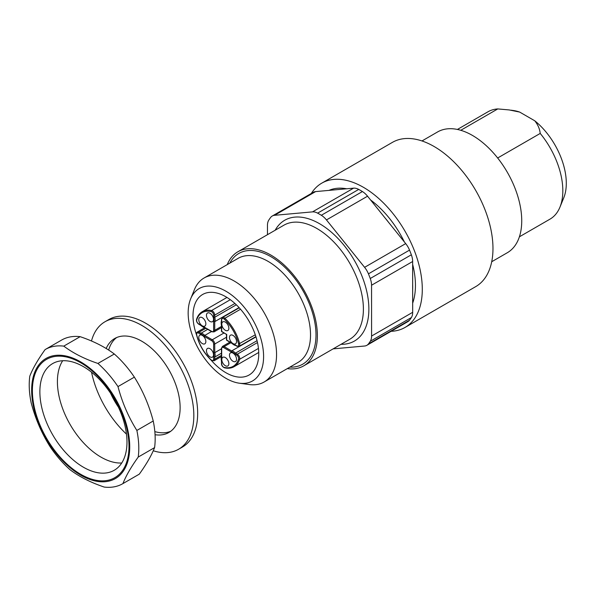 <?xml version="1.0" encoding="UTF-8"?>
<svg xmlns="http://www.w3.org/2000/svg" width="596" height="596" viewBox="0 0 596 596"><rect width="100%" height="100%" fill="white"/><g stroke="black" fill="none" stroke-linecap="round" stroke-linejoin="round"><path stroke-width="0.89" d="M457.408 129.444L487.997 111.78A61.984 35.79 -120 0 1 497.772 108.926L460.76 130.293M497.772 108.926L509.178 109.932L519.675 112.078L534.754 120.787A55.279 31.916 60 0 1 563.727 197.902L559.942 207.162A61.984 35.79 -120 0 0 540.214 133.429L497.653 158M510.995 110.193L513.268 110.506A55.279 31.916 60 0 1 519.675 112.078M519.392 236.813L549.989 219.142A61.984 35.79 -120 0 0 559.942 207.162M534.754 120.787C537.95 124.795 539.767 129.012 540.214 133.429M315.619 191.592L274.525 215.312A15.496 8.947 -120 0 0 272.26 216.013L313.354 192.292A15.496 8.947 60 0 1 315.619 191.592L353.592 188.157A15.496 8.947 60 0 1 358.71 189.416A81.354 46.972 60 0 1 362.413 191.547A15.496 8.947 60 0 1 367.553 196.203L384.599 217.391A73.606 42.495 60 0 1 388.644 222.42L405.697 243.608A15.496 8.947 60 0 1 409.534 250.111A81.354 46.972 60 0 1 411.344 254.783A15.496 8.947 60 0 1 412.648 261.51L371.554 285.231A15.496 8.947 -120 0 0 370.25 278.503L411.344 254.783M412.648 261.51L412.663 284.501A73.606 42.495 60 0 1 412.663 289.328L412.678 312.319A15.496 8.947 60 0 1 411.382 317.549A81.354 46.972 60 0 1 409.489 320.238A15.496 8.947 60 0 1 407.932 321.602L366.845 345.322A15.496 8.947 -120 0 0 368.395 343.966L409.489 320.238M370.593 199.98A73.606 42.495 60 0 1 404.393 241.991M412.648 264.356A73.606 42.495 60 0 1 415.405 287.749A73.606 42.495 60 0 1 412.67 303.148M329.007 190.377A73.606 42.495 60 0 1 346.678 188.783M409.534 250.111L368.44 273.84A81.354 46.972 60 0 1 370.25 278.503M411.382 317.549L370.295 341.27A81.354 46.972 60 0 1 368.395 343.966M370.295 341.27A15.496 8.947 -120 0 0 371.584 336.04L371.554 285.231M368.44 273.84A15.496 8.947 -120 0 0 364.603 267.336L405.697 243.608M367.553 196.203L326.459 219.924L364.603 267.336M326.459 219.924A15.496 8.947 -120 0 0 321.326 215.275L362.413 191.547M358.71 189.416L317.616 213.137A81.354 46.972 60 0 1 321.326 215.275M317.616 213.137A15.496 8.947 -120 0 0 312.505 211.878L353.592 188.157M274.525 215.312L312.505 211.878M272.26 216.013A15.496 8.947 -120 0 0 270.703 217.384A81.354 46.972 60 0 0 268.736 220.2A15.496 8.947 -120 0 0 267.462 225.4L267.462 234.682M366.845 345.322A15.496 8.947 -120 0 1 364.581 346.023L333.134 348.869M196.605 335.116A46.488 26.842 60 0 1 202.633 294.484A46.488 26.842 60 0 1 225.877 296.786A46.488 26.842 60 0 1 256.25 337.753A46.488 26.842 60 0 1 249.121 375.003A46.488 26.842 60 0 1 210.917 359.91M225.877 291.191A53.342 30.798 -120 0 0 190.645 298.864A53.342 30.798 -120 0 0 199.206 350.143A53.342 30.798 -120 0 0 239.331 383.198A53.342 30.798 -120 0 0 262.97 348.258A53.342 30.798 -120 0 0 225.877 291.191M190.645 298.864L194.43 289.604A60.047 34.672 60 0 1 204.07 277.997A60.047 34.672 60 0 1 234.094 280.969A60.047 34.672 60 0 1 273.326 333.887A60.047 34.672 60 0 1 264.117 382.006A60.047 34.672 60 0 1 249.247 384.547L239.331 383.198M227.255 264.609A65.858 38.025 60 0 1 237.871 251.773A65.858 38.025 60 0 1 270.8 255.028A65.858 38.025 60 0 1 313.831 313.071A65.858 38.025 60 0 1 303.736 365.84A65.858 38.025 60 0 1 287.302 368.619M388.644 222.42L384.599 217.391M412.663 284.501L412.663 289.328M391.125 331.309A83.291 48.09 -120 0 0 405.042 327.435A83.291 48.09 -120 0 0 405.042 231.255A83.291 48.09 -120 0 0 321.751 183.166A83.291 48.09 -120 0 0 311.321 193.462M405.042 327.435L475.72 286.624A83.291 48.09 -120 0 0 475.72 190.444A83.291 48.09 -120 0 0 392.429 142.362L321.751 183.166M491.715 261.733L507.293 252.741A69.732 40.26 -120 0 0 507.293 172.222A69.732 40.26 -120 0 0 437.553 131.962L421.983 140.954M229.467 355.164A4.999 2.883 60 0 1 230.503 352.877A4.999 2.883 60 0 1 235.502 355.76A4.999 2.883 60 0 1 235.502 361.534A4.999 2.883 60 0 1 231.65 360.193A4.999 2.883 60 0 1 229.467 355.164M228.864 363.672A4.999 2.883 60 0 1 227.828 365.959A4.999 2.883 60 0 1 222.83 363.076A4.999 2.883 60 0 1 222.83 357.302A4.999 2.883 60 0 1 226.681 358.643A4.999 2.883 60 0 1 228.864 363.672M223.604 347.572A0.775 0.447 -60 0 1 224.148 346.619L231.65 350.947L231.218 351.968L223.604 347.572A2.712 1.565 -120 0 0 221.69 348.675L221.69 357.473A5.737 3.308 -120 0 0 221.69 361.578L221.69 361.087M221.69 357.473L221.69 356.699L221.69 357.473M255.989 336.896L231.65 350.947A6.511 3.755 60 0 1 235.45 353.145L234.779 354.024A5.737 3.308 -120 0 0 231.218 351.968M257.487 342.558L237.297 354.21L235.45 353.145L257.047 340.674M206.454 315.306A4.999 2.883 60 0 1 207.49 313.019A4.999 2.883 60 0 1 212.489 315.902A4.999 2.883 60 0 1 212.489 321.676A4.999 2.883 60 0 1 208.637 320.335A4.999 2.883 60 0 1 206.454 315.306M198.781 319.732A4.999 2.883 60 0 1 199.816 317.445A4.999 2.883 60 0 1 204.815 320.335A4.999 2.883 60 0 1 204.815 326.101A4.999 2.883 60 0 1 200.964 324.76A4.999 2.883 60 0 1 198.781 319.732M200.964 325.2L200.539 324.954A5.737 3.308 -120 0 0 204.1 327.01L211.714 331.406A2.712 1.565 -120 0 0 213.629 330.303L213.629 321.505A5.737 3.308 -120 0 0 213.629 317.4L214.731 317.258L236.329 304.787M213.629 321.505L214.731 321.646L214.731 330.303A3.487 2.012 60 0 1 214.009 331.897L211.878 331.763L204.316 327.398M239.07 307.588L214.731 321.646A6.511 3.755 60 0 0 214.731 317.258L214.731 315.113A0.775 0.447 180 0 1 213.629 315.113A2.712 1.565 -120 0 0 211.148 311.566A30.992 17.895 -120 0 0 196.732 319.888A2.712 1.565 -120 0 0 198.565 323.814L200.539 324.954M198.781 337.448A4.999 2.883 60 0 1 199.816 335.161A4.999 2.883 60 0 1 204.815 338.044A4.999 2.883 60 0 1 204.815 343.817A4.999 2.883 60 0 1 200.964 342.476A4.999 2.883 60 0 1 198.781 337.448M206.454 350.731A4.999 2.883 60 0 1 207.49 348.444A4.999 2.883 60 0 1 212.489 351.335A4.999 2.883 60 0 1 212.489 357.101A4.999 2.883 60 0 1 208.637 355.76A4.999 2.883 60 0 1 206.454 350.731M211.498 331.547L204.771 335.429L204.1 336.308A5.737 3.308 -120 0 0 200.539 334.252L200.964 333.238L207.699 329.35M200.539 334.252L198.565 333.112A2.712 1.565 -120 0 0 196.732 334.93A30.992 17.895 -120 0 0 211.148 359.887A2.712 1.565 -120 0 0 213.629 359.209L213.629 356.93L214.731 357.071L221.459 353.19M213.629 344.026A0.775 0.447 -0 0 0 214.731 344.026L214.731 352.683L213.629 352.825L213.629 344.026A2.712 1.565 -120 0 0 211.714 340.703L204.1 336.308M213.629 359.209A0.775 0.447 -0 0 0 214.731 359.209L214.731 357.071A6.511 3.755 60 0 0 214.731 352.683L221.459 348.794M231.65 342.916L231.218 342.67A5.737 3.308 -120 0 0 234.779 344.719L236.754 345.859A2.712 1.565 -120 0 0 238.586 344.048A30.992 17.895 -120 0 0 224.17 319.091A2.712 1.565 -120 0 0 221.69 319.769L221.69 322.049A5.737 3.308 -120 0 0 221.69 326.154L221.69 331.376A0.775 0.447 120 0 0 221.846 331.726A0.775 0.775 0 0 1 221.459 331.056A0.775 0.447 0 0 0 221.69 331.376L226.473 334.401M226.473 334.267L226.473 339.742A0.775 0.447 -0 0 0 226.696 340.055A0.775 0.447 120 0 0 226.86 340.413A0.775 0.775 0 0 1 226.487 339.586M229.467 337.448A4.999 2.883 60 0 1 230.503 335.161A4.999 2.883 60 0 1 235.502 338.044A4.999 2.883 60 0 1 235.502 343.817A4.999 2.883 60 0 1 231.65 342.476A4.999 2.883 60 0 1 229.467 337.448M221.794 324.164A4.999 2.883 60 0 1 222.83 321.877A4.999 2.883 60 0 1 227.828 324.76A4.999 2.883 60 0 1 227.828 330.534A4.999 2.883 60 0 1 223.977 329.193A4.999 2.883 60 0 1 221.794 324.164M221.69 326.154L221.69 325.662M221.69 322.049L221.69 321.274L221.69 322.049M83.425 366.637A61.597 35.566 -120 0 0 52.627 363.59A61.597 35.566 -120 0 0 52.627 434.715A61.597 35.566 -120 0 0 114.223 470.281A61.597 35.566 -120 0 0 123.67 420.918A61.597 35.566 -120 0 0 83.425 366.637M80.691 362.74A68.309 39.44 60 0 1 122.515 470.557A68.309 39.44 60 0 1 38.859 422.251A68.309 39.44 60 0 1 80.691 362.74M129.727 446.829A69.345 40.036 -120 0 0 84.252 364.104A69.345 40.036 -120 0 0 32.169 382.304A69.345 40.036 -120 0 0 77.13 472.933A69.345 40.036 -120 0 0 129.727 446.829M61.448 340.16A77.48 44.737 60 0 1 61.634 340.048A77.48 44.737 60 0 1 80.147 336.673L63.779 346.127A77.48 44.737 -120 0 0 45.266 349.494A77.48 44.737 -120 0 0 45.08 349.606C37.868 359.671 32.78 368.514 29.8 376.136A77.48 44.737 -120 0 0 31.156 402.754C35.335 418.593 41.623 433.21 50.034 446.605A77.48 44.737 -120 0 0 70.09 469.752C79.357 476.748 90.741 482.522 104.24 487.074A77.48 44.737 -120 0 0 122.754 483.699A77.48 44.737 -120 0 0 122.94 483.587L139.308 474.14C146.519 464.075 151.615 455.232 154.588 447.611L138.22 457.065C131.008 467.13 125.92 475.973 122.94 483.587M138.22 457.065A77.48 44.737 -120 0 0 136.864 430.439L153.232 420.992C149.052 405.153 142.764 390.536 134.361 377.141L117.986 386.588C122.165 402.427 128.453 417.044 136.864 430.439M117.986 386.588A77.48 44.737 -120 0 0 97.93 363.448L114.298 354.002C105.03 346.999 93.647 341.225 80.147 336.673M63.779 346.127C73.047 353.123 84.431 358.896 97.93 363.448M114.298 354.002A77.48 44.737 60 0 1 134.361 377.141M153.232 420.992A77.48 44.737 60 0 1 154.588 447.611M139.308 474.14A77.48 44.737 60 0 1 139.121 474.252A77.48 44.737 60 0 1 138.928 474.356M121.718 463.01A61.597 35.566 60 0 1 70.164 424.598A61.597 35.566 60 0 1 62.669 360.736M106.17 348.511A54.236 31.312 60 0 1 114.656 338.543A54.236 31.312 60 0 1 156.457 353.07A54.236 31.312 60 0 1 180.126 407.657A54.236 31.312 60 0 1 168.899 432.487A54.236 31.312 60 0 1 155.057 434.722M118.366 407.075A54.236 31.312 60 0 1 110.618 393.338M91.479 341.009A73.606 42.495 60 0 1 104.971 321.765A73.606 42.495 60 0 1 161.695 341.486A73.606 42.495 60 0 1 193.827 415.561A73.606 42.495 60 0 1 178.584 449.257A73.606 42.495 60 0 1 153.261 450.762M126.479 434.126A73.606 42.495 60 0 1 91.538 372.202M104.971 321.765L108.807 319.553A73.606 42.495 60 0 1 165.532 339.273A73.606 42.495 60 0 1 197.663 413.348A73.606 42.495 60 0 1 182.413 447.045L178.584 449.257M116.645 337.552A54.236 31.312 -120 0 0 108.666 350.083M154.833 431.608A54.236 31.312 -120 0 0 170.747 431.258M275.173 230.235A69.732 40.26 60 0 1 319.568 223.716A69.732 40.26 60 0 1 367.628 295.683A69.732 40.26 60 0 1 341.031 344.309M264.117 382.006L298.089 362.39A60.047 34.672 -120 0 0 307.29 314.271A60.047 34.672 -120 0 0 268.066 261.361A60.047 34.672 -120 0 0 238.042 258.381L204.07 277.997M229.825 263.127A63.921 36.907 60 0 1 270.8 256.615A63.921 36.907 60 0 1 314.934 323.01A63.921 36.907 60 0 1 289.872 367.136M303.736 365.84L349.755 339.273A65.858 38.025 -120 0 0 359.85 286.497A65.858 38.025 -120 0 0 316.826 228.462A65.858 38.025 -120 0 0 283.897 225.199L237.871 251.773M371.584 336.04L412.678 312.319M221.69 363.232L221.69 363.858A2.712 1.565 -120 0 0 224.17 367.412A30.992 17.895 -120 0 0 238.586 359.09A2.712 1.565 -120 0 0 236.754 355.164L234.779 354.024M221.459 361.392L221.459 363.545A0.775 0.447 0 0 0 221.69 363.858M224.886 367.792A0.775 0.559 -77.7 0 1 224.17 367.412M236.754 355.164A0.775 0.447 120 0 1 237.297 354.21A3.487 2.012 60 0 1 239.652 359.269A31.767 18.342 60 0 1 234.094 366.682C231.36 368.239 228.186 368.626 224.558 367.851C222.569 366.942 221.533 365.504 221.459 363.545M258.448 348.414L239.652 359.269A0.775 0.559 -162.3 0 1 238.586 359.09M221.69 348.675A0.775 0.447 180 0 1 221.459 348.362L222.405 346.447A3.487 2.012 60 0 1 224.148 346.619L230.883 342.737M213.629 317.4L213.629 315.113M213.629 330.303A0.775 0.447 0 0 0 214.731 330.303L221.459 326.414M226.964 297.434L202.32 311.663A31.767 18.342 60 0 1 211.528 310.553A0.775 0.559 102.3 0 0 211.148 311.566M196.762 319.076A0.775 0.559 17.7 0 0 196.732 319.888M199.116 324.135A0.775 0.447 -60 0 1 198.565 323.814M230.324 299.699L211.528 310.553A3.487 2.012 60 0 1 214.731 315.113L234.913 303.461M213.629 356.93A5.737 3.308 -120 0 0 213.629 352.825M198.565 333.112A0.775 0.447 -60 0 1 199.116 332.166L200.964 333.238A6.511 3.755 60 0 1 204.771 335.429L212.265 339.757A3.487 2.012 60 0 1 214.731 344.026L226.473 337.247M211.714 340.703A0.775 0.447 -60 0 1 212.265 339.757L224.007 332.978M196.732 334.93L196.665 334.557M221.459 355.328L214.731 359.209A3.487 2.012 60 0 1 213.986 360.818L211.163 360.14C203.884 353.078 199.004 344.622 196.531 334.788C196.226 333.32 196.509 332.389 197.373 331.994L204.823 327.688M197.35 332.002A3.487 2.012 60 0 1 199.116 332.166L205.844 328.277M226.696 334.267L226.696 340.055L231.218 342.67M224.17 319.091L224.886 318.264A31.767 18.342 60 0 1 239.652 343.847A3.487 2.012 60 0 1 239.063 346.343M239.264 307.804L222.405 317.534A3.487 2.012 60 0 1 224.886 318.264L240.531 309.227M221.69 319.769A0.775 0.447 180 0 1 221.459 319.449L221.459 321.661M238.586 344.048L255.304 334.81M236.754 345.859A0.775 0.447 120 0 0 236.91 346.216L239.041 346.35L255.9 336.621M221.481 361.444C221.034 358.211 221.041 356.676 221.511 356.862M221.459 357.086L221.459 348.362M229.862 342.149L222.405 346.447M258.731 352.459L234.094 366.682M202.32 311.663C199.615 313.25 197.686 315.805 196.546 319.337C196.226 321.207 196.956 322.816 198.729 324.172L200.591 325.245M204.54 327.465C204.48 327.971 203.154 327.211 200.554 325.2M221.459 327.591L214.009 331.897M221.459 356.505L214.009 360.811M221.846 331.726L226.584 334.468M222.405 317.534L221.459 319.449M235.003 345.114L236.91 346.216M235.219 345.181C235.167 345.68 233.833 344.928 231.233 342.916M231.27 342.961L226.86 340.413M221.481 326.019C221.034 322.779 221.041 321.251 221.511 321.438M221.459 331.056L221.459 325.96M45.266 349.494L61.634 340.048M122.754 483.699L139.121 474.252"/></g></svg>
